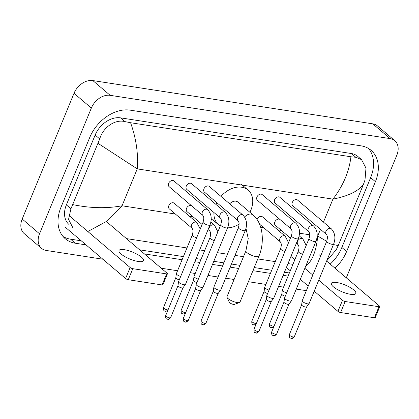 <?xml version="1.0" encoding="UTF-8"?>
<svg xmlns="http://www.w3.org/2000/svg" width="419" height="419" viewBox="0 0 419 419"><rect width="100%" height="100%" fill="white"/><g stroke="black" fill="none" stroke-linecap="round" stroke-linejoin="round"><path stroke-width="0.63" d="M350.53 294.3A13.256 3.719 22.4 0 0 355.846 293.452A13.256 3.719 22.4 0 0 349.985 287.376A13.256 3.719 22.4 0 0 336.656 282.495A13.256 3.719 22.4 0 0 331.34 283.349A13.256 3.719 22.4 0 0 337.201 289.424A13.256 3.719 22.4 0 0 350.53 294.3M379.787 306.598L375.246 317.623A2.069 0.581 -157.6 0 1 374.413 317.759L378.959 306.729A2.069 0.581 22.4 0 0 379.787 306.598A2.069 0.581 22.4 0 0 379.467 306.053L326.621 261.068M340.616 312.532A2.069 0.581 -157.6 0 1 337.939 311.364L342.48 300.334A2.069 0.581 22.4 0 0 345.162 301.507L340.616 312.532L374.413 317.759M286.397 267.49L290.278 270.8M300.303 279.332L308.243 286.088M314.213 291.168L337.939 311.364M345.162 301.507L378.959 306.729M320.65 255.988L319 254.584M342.48 300.334L318.759 280.143M312.789 275.063L304.849 268.301M294.824 259.77L290.938 256.465M239.49 302.528L234.441 304.383A2.902 0.812 -157.6 0 1 233.488 304.398A2.902 0.812 -157.6 0 1 229.313 302.267L227.04 297.396A7.044 1.975 22.4 0 0 237.17 302.565A7.044 1.975 22.4 0 0 239.49 302.528A7.044 1.975 22.4 0 0 239.998 302.115L258.937 256.161A7.044 1.975 -157.6 0 1 256.109 256.617A7.044 1.975 -157.6 0 1 249.027 254.024A7.044 1.975 -157.6 0 1 245.916 250.798L226.972 296.746A7.044 1.975 22.4 0 0 227.04 297.396M244.628 217.026A7.044 5.117 130.4 0 1 251.086 214.104A7.044 5.117 130.4 0 1 253.076 214.994L237.903 202.078A7.044 5.117 130.4 0 0 229.701 203.833M215.937 204.42A22.783 16.556 -49.6 0 1 216.775 202.623M220.991 196.417A22.783 16.556 -49.6 0 1 248.106 190.09A22.783 16.556 -49.6 0 1 250.876 210.149A22.783 16.556 -49.6 0 1 249.892 212.281M239.081 224.155A22.783 16.556 -49.6 0 1 227.58 227.836M220.274 225.998A22.783 16.556 -49.6 0 1 218.571 224.788A22.783 16.556 -49.6 0 1 213.957 212.527M297.569 200.067A3.729 2.708 130.4 0 0 292.279 202.466A3.729 2.708 130.4 0 0 292.734 205.745L326.459 234.451A3.729 2.708 130.4 0 1 326.003 231.173A3.729 2.708 130.4 0 1 330.052 228.282A3.729 2.708 130.4 0 1 331.288 228.774L297.569 200.067M326.731 241.234A3.729 1.048 -157.6 0 0 328.286 242.889A3.729 1.048 -157.6 0 0 331.942 244.282A3.729 1.048 -157.6 0 0 332.126 244.314A3.729 1.048 -157.6 0 0 333.624 244.078L309.096 303.592A3.729 1.048 -157.6 0 1 309.054 303.655A3.729 1.048 -157.6 0 1 307.598 303.827A3.729 1.048 -157.6 0 1 302.78 301.727A3.729 1.048 -157.6 0 1 302.183 300.821A3.729 1.048 -157.6 0 1 302.199 300.748L326.731 241.234C328.082 236.164 327.071 236.342 326.946 235.221L326.459 234.451M306.619 306.87A2.692 0.754 -157.6 0 1 306.593 306.918A2.692 0.754 -157.6 0 1 305.54 307.043A2.692 0.754 -157.6 0 1 302.057 305.524A2.692 0.754 -157.6 0 1 301.628 304.875A2.692 0.754 -157.6 0 1 301.643 304.817M279.902 197.339A3.729 2.708 130.4 0 0 274.618 199.732A3.729 2.708 130.4 0 0 275.068 203.016L308.793 231.723A3.729 2.708 130.4 0 1 308.337 228.439A3.729 2.708 130.4 0 1 312.391 225.553A3.729 2.708 130.4 0 1 313.627 226.045L279.902 197.339M309.065 238.505A3.729 1.048 -157.6 0 0 310.626 240.16A3.729 1.048 -157.6 0 0 314.281 241.554A3.729 1.048 -157.6 0 0 314.465 241.585A3.729 1.048 -157.6 0 0 315.963 241.344L291.43 300.858A3.729 1.048 -157.6 0 1 291.394 300.926A3.729 1.048 -157.6 0 1 289.932 301.099A3.729 1.048 -157.6 0 1 285.114 298.998A3.729 1.048 -157.6 0 1 284.517 298.092A3.729 1.048 -157.6 0 1 284.538 298.019L309.065 238.505C310.416 233.435 309.405 233.613 309.285 232.487L308.793 231.723M288.958 304.142A2.692 0.754 -157.6 0 1 288.932 304.189A2.692 0.754 -157.6 0 1 287.879 304.314A2.692 0.754 -157.6 0 1 284.396 302.796A2.692 0.754 -157.6 0 1 283.967 302.141A2.692 0.754 -157.6 0 1 283.977 302.089M262.236 194.61A3.729 2.708 130.4 0 0 256.952 197.003A3.729 2.708 130.4 0 0 257.407 200.287L291.126 228.994A3.729 2.708 130.4 0 1 290.676 225.71A3.729 2.708 130.4 0 1 294.725 222.824A3.729 2.708 130.4 0 1 295.961 223.317L262.236 194.61M291.404 235.777A3.729 1.048 -157.6 0 0 292.96 237.432A3.729 1.048 -157.6 0 0 296.615 238.825A3.729 1.048 -157.6 0 0 296.799 238.856A3.729 1.048 -157.6 0 0 298.297 238.615L273.764 298.129A3.729 1.048 -157.6 0 1 273.727 298.197A3.729 1.048 -157.6 0 1 272.271 298.37A3.729 1.048 -157.6 0 1 267.448 296.264A3.729 1.048 -157.6 0 1 266.851 295.364A3.729 1.048 -157.6 0 1 266.872 295.29L291.404 235.777C292.755 230.707 291.744 230.885 291.619 229.759L291.126 228.994M271.292 301.413A2.692 0.754 -157.6 0 1 271.266 301.46A2.692 0.754 -157.6 0 1 270.213 301.586A2.692 0.754 -157.6 0 1 266.73 300.067A2.692 0.754 -157.6 0 1 266.301 299.412A2.692 0.754 -157.6 0 1 266.316 299.36M209.243 186.418A3.729 2.708 130.4 0 0 203.959 188.812A3.729 2.708 130.4 0 0 204.414 192.096L238.139 220.803A3.729 2.708 130.4 0 1 237.683 217.519A3.729 2.708 130.4 0 1 241.732 214.633A3.729 2.708 130.4 0 1 242.968 215.125L209.243 186.418M238.411 227.585A3.729 1.048 -157.6 0 0 239.967 229.24A3.729 1.048 -157.6 0 0 243.622 230.633A3.729 1.048 -157.6 0 0 243.806 230.665A3.729 1.048 -157.6 0 0 245.304 230.424L220.776 289.938A3.729 1.048 -157.6 0 1 220.734 290.006A3.729 1.048 -157.6 0 1 219.278 290.178A3.729 1.048 -157.6 0 1 214.46 288.073A3.729 1.048 -157.6 0 1 213.863 287.172A3.729 1.048 -157.6 0 1 213.879 287.099L238.411 227.585C239.762 222.515 238.751 222.693 238.626 221.567L238.139 220.803M218.299 293.221A2.692 0.754 -157.6 0 1 218.273 293.269A2.692 0.754 -157.6 0 1 217.22 293.394A2.692 0.754 -157.6 0 1 213.737 291.875A2.692 0.754 -157.6 0 1 213.308 291.221A2.692 0.754 -157.6 0 1 213.323 291.168M191.583 183.69A3.729 2.708 130.4 0 0 186.298 186.083A3.729 2.708 130.4 0 0 186.748 189.367L220.473 218.074A3.729 2.708 130.4 0 1 220.017 214.79A3.729 2.708 130.4 0 1 224.071 211.904A3.729 2.708 130.4 0 1 225.307 212.396L191.583 183.69M220.745 224.856A3.729 1.048 -157.6 0 0 222.306 226.511A3.729 1.048 -157.6 0 0 225.961 227.905A3.729 1.048 -157.6 0 0 226.145 227.936A3.729 1.048 -157.6 0 0 227.637 227.695L203.11 287.209A3.729 1.048 -157.6 0 1 203.074 287.277A3.729 1.048 -157.6 0 1 201.612 287.45A3.729 1.048 -157.6 0 1 196.794 285.344A3.729 1.048 -157.6 0 1 196.197 284.443A3.729 1.048 -157.6 0 1 196.218 284.37L220.745 224.856C222.096 219.786 221.085 219.965 220.965 218.838L220.473 218.074M200.638 290.493A2.692 0.754 -157.6 0 1 200.612 290.54A2.692 0.754 -157.6 0 1 199.554 290.666A2.692 0.754 -157.6 0 1 196.076 289.147A2.692 0.754 -157.6 0 1 195.642 288.492A2.692 0.754 -157.6 0 1 195.657 288.44M173.916 180.961A3.729 2.708 130.4 0 0 168.632 183.354A3.729 2.708 130.4 0 0 169.082 186.638L202.806 215.34A3.729 2.708 130.4 0 1 202.356 212.061A3.729 2.708 130.4 0 1 206.405 209.175A3.729 2.708 130.4 0 1 207.641 209.662L173.916 180.961M203.084 222.122A3.729 1.048 -157.6 0 0 204.64 223.777A3.729 1.048 -157.6 0 0 208.295 225.176A3.729 1.048 -157.6 0 0 208.479 225.207A3.729 1.048 -157.6 0 0 209.977 224.966L185.444 284.48A3.729 1.048 -157.6 0 1 185.408 284.548A3.729 1.048 -157.6 0 1 183.951 284.721A3.729 1.048 -157.6 0 1 179.128 282.616A3.729 1.048 -157.6 0 1 178.531 281.715A3.729 1.048 -157.6 0 1 178.552 281.636L203.084 222.122C204.435 217.058 203.424 217.231 203.299 216.11L202.806 215.34M182.972 287.759A2.692 0.754 -157.6 0 1 182.946 287.811A2.692 0.754 -157.6 0 1 181.893 287.932A2.692 0.754 -157.6 0 1 178.41 286.413A2.692 0.754 -157.6 0 1 177.981 285.763A2.692 0.754 -157.6 0 1 177.996 285.711M279.824 219.373A3.729 2.708 130.4 0 0 274.843 221.981A3.729 2.708 130.4 0 0 275.293 225.26L290.425 238.144M286.669 292.844A3.729 1.048 -157.6 0 1 282.935 290.99A3.729 1.048 -157.6 0 1 282.338 290.084A3.729 1.048 -157.6 0 1 282.359 290.011L298.281 251.379C299.637 246.309 298.621 246.487 298.501 245.361L298.009 244.596A3.729 2.708 130.4 0 1 297.553 241.313A3.729 2.708 130.4 0 1 301.607 238.427A3.729 2.708 130.4 0 1 302.843 238.919L299.166 235.787M285.276 296.223A2.692 0.754 -157.6 0 1 282.217 294.787A2.692 0.754 -157.6 0 1 281.788 294.138A2.692 0.754 -157.6 0 1 281.798 294.08M288.55 242.695L285.177 236.185L262.462 216.853A3.729 2.708 130.4 0 0 257.177 219.247A3.729 2.708 130.4 0 0 257.077 219.525M269.003 290.116A3.729 1.048 -157.6 0 1 265.274 288.262A3.729 1.048 -157.6 0 1 264.677 287.355A3.729 1.048 -157.6 0 1 264.693 287.282L280.62 248.645C281.971 243.58 280.96 243.758 280.835 242.632L280.342 241.868A3.729 2.708 130.4 0 1 279.892 238.584A3.729 2.708 130.4 0 1 283.941 235.698A3.729 2.708 130.4 0 1 285.177 236.185M267.61 293.494A2.692 0.754 -157.6 0 1 264.551 292.059A2.692 0.754 -157.6 0 1 264.122 291.404A2.692 0.754 -157.6 0 1 264.138 291.352M191.504 205.724A3.729 2.708 130.4 0 0 186.523 208.327A3.729 2.708 130.4 0 0 186.974 211.611L202.105 224.49M198.349 279.195A3.729 1.048 -157.6 0 1 194.615 277.341A3.729 1.048 -157.6 0 1 194.018 276.435A3.729 1.048 -157.6 0 1 194.039 276.362L209.961 237.725C211.312 232.66 210.301 232.838 210.181 231.712L209.689 230.948A3.729 2.708 130.4 0 1 209.233 227.664A3.729 2.708 130.4 0 1 213.287 224.778A3.729 2.708 130.4 0 1 214.523 225.265L210.846 222.138M196.956 282.574A2.692 0.754 -157.6 0 1 193.897 281.139A2.692 0.754 -157.6 0 1 193.468 280.484A2.692 0.754 -157.6 0 1 193.478 280.431M174.142 203.205A3.729 2.708 130.4 0 0 168.857 205.598A3.729 2.708 130.4 0 0 169.313 208.882L192.022 228.214A3.729 2.708 130.4 0 1 191.572 224.935A3.729 2.708 130.4 0 1 195.621 222.044A3.729 2.708 130.4 0 1 196.857 222.536L174.142 203.205M180.683 276.467A3.729 1.048 -157.6 0 1 176.949 274.607A3.729 1.048 -157.6 0 1 176.352 273.707A3.729 1.048 -157.6 0 1 176.373 273.633L192.3 234.996C193.651 229.926 192.64 230.104 192.515 228.984L192.022 228.214M179.29 279.845A2.692 0.754 -157.6 0 1 176.231 278.41A2.692 0.754 -157.6 0 1 175.802 277.755A2.692 0.754 -157.6 0 1 175.818 277.703M138.176 261.482A13.256 3.719 22.4 0 0 143.497 260.628A13.256 3.719 22.4 0 0 137.631 254.553A13.256 3.719 22.4 0 0 124.307 249.677A13.256 3.719 22.4 0 0 118.986 250.525A13.256 3.719 22.4 0 0 124.852 256.601A13.256 3.719 22.4 0 0 138.176 261.482M167.438 273.775L162.891 284.805A2.069 0.581 -157.6 0 1 162.059 284.936L166.605 273.911A2.069 0.581 22.4 0 0 167.438 273.775A2.069 0.581 22.4 0 0 167.118 273.235L106.651 221.761M128.261 279.714A2.069 0.581 -157.6 0 1 125.585 278.546L130.131 267.516A2.069 0.581 22.4 0 0 132.807 268.684L128.261 279.714L162.059 284.936M65.118 227.072L125.585 278.546M132.807 268.684L166.605 273.911M130.131 267.516L69.664 216.047M102.875 259.209L46.226 250.457A16.571 12.041 -49.6 0 1 41.549 248.367L24.208 233.608A16.571 12.041 -49.6 0 1 22.197 219.022L74.011 93.306A16.571 12.041 -49.6 0 1 92.824 80.568L372.774 123.841A16.571 12.041 -49.6 0 1 377.451 125.925L394.792 140.684A16.571 12.041 -49.6 0 1 396.803 155.271L346.298 277.818M41.549 248.367A16.571 12.041 -49.6 0 1 39.533 233.781L91.352 108.06A16.571 12.041 -49.6 0 1 110.166 95.328L390.11 138.6A16.571 12.041 -49.6 0 1 394.792 140.684M315.224 292.033L313.941 291.834M306.357 290.66L296.275 289.105M283.543 287.135L278.614 286.371M265.882 284.407L248.409 281.704M234.085 279.489L225.621 278.185M218.037 277.011L207.955 275.451M195.223 273.487L190.294 272.722M177.562 270.753L161.242 268.233M334.97 268.176A35.625 25.884 130.4 0 0 346.618 251.526L375.408 181.684A35.625 25.884 130.4 0 0 371.077 150.316A35.625 25.884 130.4 0 0 361.016 145.833L130.173 110.15A35.625 25.884 130.4 0 0 89.718 137.526L60.933 207.374A35.625 25.884 130.4 0 0 65.264 238.736A35.625 25.884 130.4 0 0 75.326 243.224L86.036 244.879M144.403 253.898L182.108 259.728M194.835 261.697L199.769 262.456M212.501 264.426L222.583 265.981M230.167 267.154L238.631 268.464M252.956 270.679L270.428 273.377M283.155 275.346L288.089 276.105M330.203 264.117A35.625 25.884 130.4 0 0 341.852 247.467L370.637 177.625A35.625 25.884 130.4 0 0 368.521 148.488M63.049 236.51A35.625 25.884 130.4 0 0 70.554 239.165L81.265 240.82M139.637 249.839L183.391 256.606M196.123 258.57L201.057 259.335M213.79 261.304L223.872 262.86M231.45 264.033L239.919 265.342M254.239 267.552L271.711 270.255M284.443 272.224L289.377 272.984M332.759 244.371L338.196 245.628L363.425 184.423C358.276 191.232 348.11 196.134 332.937 199.13C343.229 185.617 349.221 171.502 350.913 156.779L355.82 157.298L361.539 159.608L357.716 156.35A22.369 16.252 130.4 0 0 351.4 153.537L120.557 117.854A22.369 16.252 130.4 0 0 95.155 135.044L66.37 204.891A22.369 16.252 130.4 0 0 69.088 224.584M338.196 245.628L336.221 249.782L326.715 260.833M292.939 264.342L288.005 263.582M275.273 261.613L257.8 258.916M243.481 256.7L235.012 255.391M227.433 254.218L217.351 252.662M204.619 250.693L199.685 249.934M186.953 247.964L126.444 238.61M72.911 227.842L68.554 219.388L70.942 208.782L99.727 138.935C102.943 127.622 114.811 118.938 124.977 121.62L130.581 122.73C136.201 138.579 138.427 153.967 137.254 168.883L98.146 143.424M350.913 156.779L130.581 122.73M361.539 159.608L365.981 168.129L365.007 179.94L363.425 184.423M72.916 204.629C90.326 208.259 106.698 208.646 122.039 205.792L106.159 221.588L87.843 231.518M305.76 266.327C312.375 260.896 316.366 250.798 317.722 236.038L326.694 241.318M289.309 334.744C289.168 338.798 290.393 337.73 291.388 338.432C291.87 338.887 292.834 338.343 294.29 336.792A2.692 0.754 -157.6 0 1 293.206 336.965A2.692 0.754 -157.6 0 1 290.503 335.975A2.692 0.754 -157.6 0 1 289.309 334.744L301.633 304.843M291.388 338.432A2.692 1.686 -81.2 0 0 293.206 336.965M271.648 332.01C271.502 336.069 272.732 335.001 273.722 335.698C274.204 336.158 275.173 335.614 276.624 334.063A2.692 0.754 -157.6 0 1 275.545 334.236A2.692 0.754 -157.6 0 1 272.837 333.246A2.692 0.754 -157.6 0 1 271.648 332.01L283.967 302.115M273.722 335.698A2.692 1.686 -81.2 0 0 275.545 334.236M253.982 329.282C253.841 333.341 255.066 332.267 256.061 332.969C256.538 333.424 257.507 332.88 258.958 331.335A2.692 0.754 -157.6 0 1 257.879 331.508A2.692 0.754 -157.6 0 1 255.171 330.518A2.692 0.754 -157.6 0 1 253.982 329.282L266.306 299.386M256.061 332.969A2.692 1.686 -81.2 0 0 257.879 331.508M200.989 321.09C200.848 325.149 202.073 324.076 203.068 324.777C203.55 325.238 204.514 324.688 205.97 323.143A2.692 0.754 -157.6 0 1 204.886 323.316A2.692 0.754 -157.6 0 1 202.183 322.326A2.692 0.754 -157.6 0 1 200.989 321.09L213.313 291.195M203.068 324.777A2.692 1.686 -81.2 0 0 204.886 323.316M183.323 318.361C183.182 322.421 184.412 321.347 185.402 322.049C185.884 322.504 186.853 321.96 188.304 320.415A2.692 0.754 -157.6 0 1 187.225 320.587A2.692 0.754 -157.6 0 1 184.517 319.597A2.692 0.754 -157.6 0 1 183.323 318.361L195.647 288.466M185.402 322.049A2.692 1.686 -81.2 0 0 187.225 320.587M165.662 315.633C165.521 319.692 166.746 318.618 167.741 319.32C168.218 319.776 169.187 319.231 170.638 317.686A2.692 0.754 -157.6 0 1 169.559 317.859A2.692 0.754 -157.6 0 1 166.851 316.864A2.692 0.754 -157.6 0 1 165.662 315.633L177.986 285.732M167.741 319.32A2.692 1.686 -81.2 0 0 169.559 317.859M274.016 326.265A2.692 0.754 -157.6 0 1 273.366 326.228A2.692 0.754 -157.6 0 1 270.658 325.238A2.692 0.754 -157.6 0 1 269.469 324.007L281.788 294.107M273.665 327.113L271.543 327.695A2.692 1.686 -81.2 0 0 273.366 326.228M302.591 254.213A3.729 1.048 -157.6 0 1 298.281 251.379M256.349 323.536A2.692 0.754 -157.6 0 1 255.7 323.499A2.692 0.754 -157.6 0 1 252.997 322.51A2.692 0.754 -157.6 0 1 251.803 321.273L264.127 291.378M255.999 324.385L253.883 324.961A2.692 1.686 -81.2 0 0 255.7 323.499M284.93 251.479A3.729 1.048 -157.6 0 1 280.62 248.645M185.696 312.616A2.692 0.754 -157.6 0 1 185.046 312.579A2.692 0.754 -157.6 0 1 182.338 311.589A2.692 0.754 -157.6 0 1 181.149 310.353L193.468 280.458M185.345 313.464L183.223 314.041A2.692 1.686 -81.2 0 0 185.046 312.579M214.271 240.558A3.729 1.048 -157.6 0 1 209.961 237.725M168.029 309.887A2.692 0.754 -157.6 0 1 167.38 309.851A2.692 0.754 -157.6 0 1 164.672 308.861A2.692 0.754 -157.6 0 1 163.483 307.625L175.807 277.729M167.679 310.73L165.563 311.312A2.692 1.686 -81.2 0 0 167.38 309.851M196.611 237.83A3.729 1.048 -157.6 0 1 192.3 234.996M317.173 235.949L317.722 236.038L320.477 229.361M323.463 222.112L332.937 199.13L137.254 168.883L122.039 205.792L175.362 214.036M189.419 216.204L193.028 216.764M211.186 219.572L215.204 220.19M260.665 227.218L263.682 227.685M277.739 229.858L281.348 230.413M299.506 233.221L309.735 234.802M110.166 95.328L92.824 80.568M91.352 108.06L74.011 93.306M39.533 233.781L22.197 219.022M390.11 138.6L372.774 123.841M370.637 177.625L375.408 181.684M341.852 247.467L346.618 251.526M70.554 239.165L75.326 243.224M66.37 204.891L70.942 208.782M95.155 135.044L99.727 138.935M120.557 117.854L124.977 121.62M351.4 153.537L355.82 157.298M253.076 214.994C262.923 223.138 264.939 241.92 258.937 256.161M248.106 190.09L241.606 184.559M218.571 224.788L212.721 219.807M245.99 228.381L248.242 238.621L245.916 250.798M301.628 304.875L302.183 300.821M333.624 244.078C335.855 238.013 335.08 232.912 331.288 228.774M306.593 306.918L309.054 303.655M294.29 336.792L306.608 306.897M283.967 302.141L284.517 298.092M315.963 241.344C318.189 235.279 317.413 230.183 313.627 226.045M288.932 304.189L291.394 300.926M276.624 334.063L288.948 304.168M266.301 299.412L266.851 295.364M298.297 238.615C300.528 232.55 299.747 227.449 295.961 223.317M271.266 301.46L273.727 298.197M258.958 331.335L271.282 301.439M213.308 291.221L213.863 287.172M245.304 230.424C247.535 224.359 246.754 219.263 242.968 215.125M218.273 293.269L220.734 290.006M205.97 323.143L218.289 293.248M195.642 288.492L196.197 284.443M227.637 227.695C229.869 221.63 229.093 216.529 225.307 212.396M200.612 290.54L203.074 287.277M188.304 320.415L200.628 290.519M177.981 285.763L178.531 281.715M209.977 224.966C212.208 218.901 211.427 213.8 207.641 209.662M182.946 287.811L185.408 284.548M170.638 317.686L182.962 287.785M306.21 245.429L302.843 238.919M281.788 294.138L282.338 290.084M296.395 243.224L298.009 244.596M269.469 324.007C269.323 328.061 270.554 326.993 271.543 327.695M264.122 291.404L264.677 287.355M259.571 224.181L280.342 241.868M251.803 321.273C251.662 325.333 252.887 324.264 253.883 324.961M217.89 231.775L214.523 225.265M193.468 280.484L194.018 276.435M208.075 229.575L209.689 230.948M181.149 310.353C181.003 314.412 182.234 313.344 183.223 314.041M200.23 229.046L196.857 222.536M175.802 277.755L176.352 273.707M163.483 307.625C163.342 311.684 164.567 310.61 165.563 311.312"/></g></svg>
